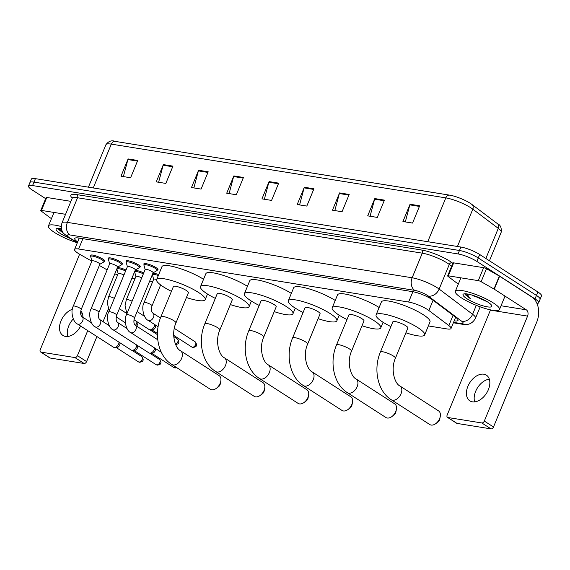 <?xml version="1.0" encoding="UTF-8"?>
<svg xmlns="http://www.w3.org/2000/svg" width="570" height="570" viewBox="0 0 570 570"><rect width="100%" height="100%" fill="white"/><g stroke="black" fill="none" stroke-linecap="round" stroke-linejoin="round"><path stroke-width="0.85" d="M144.089 264.573A7.638 1.589 22.4 0 1 143.861 263.882A7.638 1.589 22.4 0 1 148.571 264.259A7.638 1.589 22.4 0 1 156.052 267.615A7.638 1.589 22.4 0 1 157.99 269.703A7.638 1.589 22.4 0 1 157.334 270.038M126.341 261.723A7.638 1.589 22.4 0 1 126.105 261.031A7.638 1.589 22.4 0 1 130.815 261.402A7.638 1.589 22.4 0 1 138.296 264.765A7.638 1.589 22.4 0 1 140.241 266.853A7.638 1.589 22.4 0 1 139.586 267.18M108.592 258.865A7.638 1.589 22.4 0 1 108.357 258.174A7.638 1.589 22.4 0 1 113.067 258.552A7.638 1.589 22.4 0 1 120.548 261.915A7.638 1.589 22.4 0 1 122.486 264.003A7.638 1.589 22.4 0 1 121.838 264.33M90.837 256.016A7.638 1.589 22.4 0 1 90.609 255.324A7.638 1.589 22.4 0 1 95.318 255.695A7.638 1.589 22.4 0 1 102.8 259.058A7.638 1.589 22.4 0 1 104.737 261.145A7.638 1.589 22.4 0 1 104.089 261.473M428.355 325.933L446.973 328.926A14.328 2.978 -157.6 0 0 451.034 328.47A14.328 2.978 -157.6 0 0 448.847 325.555L428.868 310.5A14.328 2.978 -157.6 0 0 427.422 309.503A14.328 2.978 -157.6 0 0 408.626 302.036L78.632 249.005A14.328 2.978 -157.6 0 0 74.57 249.461A14.328 2.978 -157.6 0 0 79.95 254.427L91.813 261.174M131.912 278.288L134.955 278.78M149.661 281.138L152.703 281.63M114.826 273.814A14.328 2.978 -157.6 0 0 117.612 274.932M99.344 265.463L107.146 269.895M152.867 273.351A7.638 1.589 22.4 0 1 158.695 274.576M135.118 270.501A7.638 1.589 22.4 0 1 143.761 272.887M117.37 267.651A7.638 1.589 22.4 0 1 126.013 270.038M454.176 320.839A14.328 2.978 -157.6 0 0 458.038 320.347A14.328 2.978 -157.6 0 0 455.85 317.44L432.879 300.126A14.328 2.978 -157.6 0 0 431.426 299.122A14.328 2.978 -157.6 0 0 412.63 291.662L78.781 238.011A14.328 2.978 -157.6 0 0 74.727 238.467A14.328 2.978 -157.6 0 0 77.677 241.922M45.65 198.638L32.134 189.931A14.328 2.978 22.4 0 1 28.5 186.019A14.328 2.978 22.4 0 1 32.561 185.564L458.045 253.942A14.328 2.978 22.4 0 1 476.841 261.409L535.016 298.88A14.328 2.978 22.4 0 1 538.65 302.798A14.328 2.978 22.4 0 1 536.954 303.447M28.5 186.019L31.35 179.108A14.328 2.978 22.4 0 1 35.411 178.652L460.888 247.038A14.328 2.978 22.4 0 1 479.691 254.498L537.866 291.968L536.441 295.424A14.328 2.978 22.4 0 1 540.075 299.343A14.328 2.978 22.4 0 0 536.441 295.424L478.266 257.954L536.441 295.424L535.016 298.88M460.888 247.038L459.463 250.487A14.328 2.978 22.4 0 1 478.266 257.954A14.328 2.978 22.4 0 0 459.463 250.487L33.986 182.108L459.463 250.487L458.045 253.942M29.925 182.564A14.328 2.978 22.4 0 1 33.986 182.108A14.328 2.978 22.4 0 0 29.925 182.564M79.102 238.467A14.328 2.978 22.4 0 1 78.368 237.946M485.868 258.474L498.28 228.363A4.774 3.648 -53 0 0 497.468 223.696C500.424 224.886 501.671 227.736 501.194 232.239A19.102 3.969 -157.6 0 0 498.28 228.363L472.808 209.169A19.102 3.969 -157.6 0 0 470.877 207.829A19.102 3.969 -157.6 0 0 445.811 197.883A4.774 3.506 -80.9 0 1 449.637 195.139A4.774 3.506 -80.9 0 1 449.73 195.154A15.668 3.256 22.4 0 1 450.756 195.339A15.668 3.256 22.4 0 1 470.279 203.312A15.668 3.256 22.4 0 1 470.592 203.518A15.668 3.256 22.4 0 1 471.867 204.409A4.774 3.648 -53 0 1 471.996 204.509L497.468 223.696A4.774 3.648 -53 0 0 497.332 223.604M123.369 176.593L127.901 159.557A3.819 2.8 -80.9 0 1 128.108 158.93L120.99 176.208L130.601 177.755L137.719 160.476L128.108 158.93M158.617 182.258L163.141 165.222A3.819 2.8 -80.9 0 1 163.355 164.595L156.23 181.873L165.841 183.419L172.966 166.141L163.355 164.595M193.857 187.922L198.388 170.886A3.819 2.8 -80.9 0 1 198.595 170.259L191.477 187.537L201.089 189.083L208.207 171.805L198.595 170.259M229.104 193.586L233.629 176.55A3.819 2.8 -80.9 0 1 233.835 175.923L226.718 193.202L236.329 194.748L243.447 177.47L233.835 175.923M405.32 221.908L409.844 204.872A3.819 2.8 -80.9 0 1 410.058 204.245L402.933 221.523L412.545 223.07L419.67 205.791L410.058 204.245M370.072 216.244L374.604 199.208A3.819 2.8 -80.9 0 1 374.811 198.581L367.693 215.859L377.304 217.405L384.422 200.127L374.811 198.581M334.832 210.579L339.357 193.543A3.819 2.8 -80.9 0 1 339.57 192.917L332.445 210.195L342.057 211.741L349.182 194.463L339.57 192.917M299.585 204.915L304.116 187.879A3.819 2.8 -80.9 0 1 304.323 187.252L297.205 204.53L306.817 206.076L313.935 188.798L304.323 187.252M264.345 199.251L268.869 182.215A3.819 2.8 -80.9 0 1 269.083 181.588L261.958 198.866L271.569 200.412L278.694 183.134L269.083 181.588M450.756 195.339L115.147 141.381A4.774 3.506 99.1 0 0 111.328 144.125A19.102 3.969 -157.6 0 0 105.913 144.73C108.535 141.161 111.613 140.042 115.147 141.381A4.774 3.506 99.1 0 1 115.24 141.396L449.538 195.125M537.866 291.968A14.328 2.978 22.4 0 1 541.5 295.887L538.65 302.798M461.394 297.853A23.883 4.966 22.4 0 1 455.337 291.327A23.883 4.966 22.4 0 1 470.051 292.503A23.883 4.966 22.4 0 1 493.435 303.005A23.883 4.966 22.4 0 1 499.491 309.531A23.883 4.966 22.4 0 1 484.771 308.356A23.883 4.966 22.4 0 1 461.394 297.853M472.979 295.374L487.45 301.851M487.856 302.107A15.568 3.235 22.4 0 1 491.739 305.591A15.568 3.235 22.4 0 1 483.638 306.012A15.568 3.235 22.4 0 1 466.965 298.751A15.568 3.235 22.4 0 1 463.609 293.992A15.568 3.235 22.4 0 1 487.856 302.107M465.077 293.785L465.07 294.519L470.35 298.659L468.946 297.241L467.307 293.978M474.475 296.393A10.794 2.244 22.4 0 1 472.295 295.16M478.202 297.255L483.267 299.535M465.334 293.785L470.35 298.659M472.43 401.836A15.283 9.89 -57.2 0 0 487.493 391.547A15.283 9.89 -57.2 0 0 486.402 375.167A15.283 9.89 -57.2 0 0 483.823 374.191A15.283 9.89 -57.2 0 0 468.754 384.479A15.283 9.89 -57.2 0 0 469.851 400.86A15.283 9.89 -57.2 0 0 472.43 401.836M448.334 275.823A2.387 0.499 -157.6 0 0 447.657 275.901L453 262.941A2.387 0.499 22.4 0 1 453.677 262.863L448.334 275.823L478.294 280.639L483.631 267.679A2.387 0.499 22.4 0 1 486.474 268.748L499.327 276.058A2.387 0.499 22.4 0 1 499.619 276.236L531.632 296.856A19.102 14.015 -80.9 0 1 536.762 322.022L493.499 426.98A2.387 1.546 122.8 0 1 491.012 428.882L481.821 422.961A2.387 1.546 -57.2 0 0 484.315 421.059L527.578 316.108A4.774 3.506 99.1 0 0 526.295 309.816L494.276 289.19A2.387 0.499 -157.6 0 0 493.991 289.019L481.137 281.708A2.387 0.499 -157.6 0 0 478.294 280.639M453.677 262.863L483.631 267.679M490.514 309.873A4.774 3.506 99.1 0 1 490.407 310.13L447.151 415.088A2.387 1.546 -57.2 0 0 447.457 417.354A2.387 1.546 -57.2 0 0 447.863 417.504L457.047 423.417L491.012 428.882M457.047 423.417A2.387 1.546 122.8 0 1 456.648 423.268L447.457 417.354M447.863 417.504L481.821 422.961M447.657 275.901A2.387 0.499 -157.6 0 0 448.02 276.386L456.869 283.048A2.387 0.499 -157.6 0 0 457.111 283.219L458.351 284.017M474.696 401.871A15.283 9.89 122.8 0 1 477.582 387.664A15.283 9.89 122.8 0 1 489.324 379.157M429.787 424.55A8.123 5.251 -57.2 0 0 431.155 425.063A8.123 5.251 -57.2 0 0 435.601 423.752A8.123 5.251 -57.2 0 0 440.254 416.52A8.123 5.251 -57.2 0 0 438.579 410.899L399.998 386.047A8.123 5.251 122.8 0 1 400.582 394.746A8.123 5.251 122.8 0 1 392.573 400.211A8.123 5.251 122.8 0 1 391.205 399.698L429.787 424.55M399.998 386.047C394.511 383.524 390.429 369.075 395.416 358.216L407.878 327.985A8.123 1.689 -157.6 0 0 405.819 325.762A8.123 1.689 -157.6 0 0 397.867 322.192A8.123 1.689 -157.6 0 0 392.865 321.793L380.404 352.032C373.108 369.018 377.532 391.248 391.205 399.698M390.885 326.596A26.27 5.465 22.4 0 1 382.755 322.057A26.27 5.465 22.4 0 1 376.086 314.882A26.27 5.465 22.4 0 1 392.274 316.165A26.27 5.465 22.4 0 1 417.995 327.721A26.27 5.465 22.4 0 1 424.657 334.896A26.27 5.465 22.4 0 1 405.904 332.787M376.086 314.882L381.43 301.922A26.27 5.465 22.4 0 1 397.618 303.212A26.27 5.465 22.4 0 1 423.339 314.761A26.27 5.465 22.4 0 1 430.001 321.943L424.657 334.896M440.254 416.52L439.748 419.199A3.342 2.166 122.8 0 1 437.831 422.178L435.601 423.752M385.89 417.497A8.123 5.251 -57.2 0 0 387.265 418.01A8.123 5.251 -57.2 0 0 391.704 416.699A8.123 5.251 -57.2 0 0 396.364 409.467A8.123 5.251 -57.2 0 0 394.682 403.845L356.108 378.993A8.123 5.251 122.8 0 1 356.685 387.693A8.123 5.251 122.8 0 1 348.683 393.157A8.123 5.251 122.8 0 1 347.315 392.645L385.89 417.497M356.108 378.993C350.614 376.471 346.539 362.021 351.526 351.163L363.988 320.931A8.123 1.689 -157.6 0 0 361.929 318.708A8.123 1.689 -157.6 0 0 353.977 315.139A8.123 1.689 -157.6 0 0 348.975 314.74L336.514 344.971C329.211 361.964 333.642 384.194 347.315 392.645M346.995 319.542A26.27 5.465 22.4 0 1 338.858 315.003A26.27 5.465 22.4 0 1 332.196 307.821A26.27 5.465 22.4 0 1 348.384 309.111A26.27 5.465 22.4 0 1 374.098 320.668A26.27 5.465 22.4 0 1 380.767 327.843A26.27 5.465 22.4 0 1 362.007 325.734M332.196 307.821L337.533 294.868A26.27 5.465 22.4 0 1 353.507 296.094A26.27 5.465 22.4 0 1 379.128 307.508M396.364 409.467L395.851 412.146A3.342 2.166 122.8 0 1 393.934 415.124L391.704 416.699M342 410.436A8.123 5.251 -57.2 0 0 343.368 410.956A8.123 5.251 -57.2 0 0 347.814 409.638A8.123 5.251 -57.2 0 0 352.467 402.413A8.123 5.251 -57.2 0 0 350.792 396.784L312.21 371.939A8.123 5.251 122.8 0 1 312.795 380.639A8.123 5.251 122.8 0 1 304.786 386.104A8.123 5.251 122.8 0 1 303.418 385.591L342 410.436M312.21 371.939C306.724 369.417 302.642 354.968 307.629 344.109L320.091 313.87A8.123 1.689 -157.6 0 0 318.031 311.655A8.123 1.689 -157.6 0 0 310.08 308.085A8.123 1.689 -157.6 0 0 305.078 307.686L292.617 337.917C285.321 354.911 289.745 377.133 303.418 385.591M303.097 312.488A26.27 5.465 22.4 0 1 294.961 307.95A26.27 5.465 22.4 0 1 288.299 300.768A26.27 5.465 22.4 0 1 304.487 302.057A26.27 5.465 22.4 0 1 330.208 313.614A26.27 5.465 22.4 0 1 336.87 320.789A26.27 5.465 22.4 0 1 318.11 318.673M288.299 300.768L293.643 287.814A26.27 5.465 22.4 0 1 309.617 289.04A26.27 5.465 22.4 0 1 335.231 300.454M352.467 402.413L351.961 405.092A3.342 2.166 122.8 0 1 350.044 408.07L347.814 409.638M298.103 403.382A8.123 5.251 -57.2 0 0 299.478 403.902A8.123 5.251 -57.2 0 0 303.917 402.584A8.123 5.251 -57.2 0 0 308.577 395.359A8.123 5.251 -57.2 0 0 306.895 389.73L268.32 364.878A8.123 5.251 122.8 0 1 268.897 373.585A8.123 5.251 122.8 0 1 260.896 379.05A8.123 5.251 122.8 0 1 259.521 378.53L298.103 403.382M268.32 364.878C262.827 362.363 258.752 347.914 263.739 337.055L276.201 306.817A8.123 1.689 -157.6 0 0 274.142 304.601A8.123 1.689 -157.6 0 0 266.19 301.031A8.123 1.689 -157.6 0 0 261.188 300.632L248.727 330.864C241.423 347.85 245.855 370.08 259.521 378.53M259.208 305.435A26.27 5.465 22.4 0 1 251.071 300.896A26.27 5.465 22.4 0 1 244.409 293.714A26.27 5.465 22.4 0 1 260.597 295.004A26.27 5.465 22.4 0 1 286.311 306.56A26.27 5.465 22.4 0 1 292.98 313.735A26.27 5.465 22.4 0 1 274.22 311.619M244.409 293.714L249.745 280.761A26.27 5.465 22.4 0 1 265.72 281.979A26.27 5.465 22.4 0 1 291.341 293.4M308.577 395.359L308.064 398.038A3.342 2.166 122.8 0 1 306.147 401.016L303.917 402.584M254.213 396.328A8.123 5.251 -57.2 0 0 255.581 396.848A8.123 5.251 -57.2 0 0 260.027 395.53A8.123 5.251 -57.2 0 0 264.68 388.298A8.123 5.251 -57.2 0 0 263.005 382.677L224.423 357.825A8.123 5.251 122.8 0 1 225.008 366.531A8.123 5.251 122.8 0 1 216.999 371.996A8.123 5.251 122.8 0 1 215.631 371.476L254.213 396.328M224.423 357.825C218.937 355.31 214.854 340.86 219.842 330.002L232.304 299.763A8.123 1.689 -157.6 0 0 230.244 297.547A8.123 1.689 -157.6 0 0 222.293 293.978A8.123 1.689 -157.6 0 0 217.291 293.579L204.83 323.81C197.526 340.796 201.958 363.026 215.631 371.476M215.31 298.381A26.27 5.465 22.4 0 1 207.174 293.842A26.27 5.465 22.4 0 1 200.512 286.66A26.27 5.465 22.4 0 1 216.7 287.95A26.27 5.465 22.4 0 1 242.421 299.507A26.27 5.465 22.4 0 1 249.083 306.681A26.27 5.465 22.4 0 1 230.323 304.565M200.512 286.66L205.856 273.707A26.27 5.465 22.4 0 1 221.83 274.925A26.27 5.465 22.4 0 1 247.444 286.347M264.68 388.298L264.174 390.984A3.342 2.166 122.8 0 1 262.25 393.955L260.027 395.53M210.316 389.274A8.123 5.251 -57.2 0 0 211.691 389.795A8.123 5.251 -57.2 0 0 216.13 388.476A8.123 5.251 -57.2 0 0 220.79 381.245A8.123 5.251 -57.2 0 0 219.108 375.623L180.533 350.771A8.123 5.251 122.8 0 1 181.11 359.478A8.123 5.251 122.8 0 1 173.109 364.943A8.123 5.251 122.8 0 1 171.734 364.422L210.316 389.274M180.533 350.771C175.04 348.256 170.964 333.799 175.952 322.941L188.413 292.709A8.123 1.689 -157.6 0 0 186.354 290.493A8.123 1.689 -157.6 0 0 178.403 286.924A8.123 1.689 -157.6 0 0 173.401 286.525L160.94 316.756C153.636 333.742 158.061 355.972 171.734 364.422M171.42 291.327A26.27 5.465 22.4 0 1 163.284 286.781A26.27 5.465 22.4 0 1 156.622 279.606A26.27 5.465 22.4 0 1 172.81 280.896A26.27 5.465 22.4 0 1 198.524 292.446A26.27 5.465 22.4 0 1 205.193 299.628A26.27 5.465 22.4 0 1 186.433 297.512M156.622 279.606L161.958 266.646A26.27 5.465 22.4 0 1 177.933 267.871A26.27 5.465 22.4 0 1 203.554 279.286M220.79 381.245L220.277 383.924A3.342 2.166 122.8 0 1 218.36 386.902L216.13 388.476M130.722 332.574C126.17 331.099 123.519 319.35 126.512 314.74L145.172 269.475A4.296 0.891 22.4 0 1 147.815 269.688A4.296 0.891 22.4 0 1 152.026 271.577A4.296 0.891 22.4 0 1 153.116 272.752L134.463 318.017C133.48 321.558 133.786 324.002 135.375 325.349A4.296 2.779 122.8 0 1 135.689 329.952A4.296 2.779 122.8 0 1 131.449 332.844A4.296 2.779 122.8 0 1 131.271 332.809A4.296 2.779 122.8 0 1 130.722 332.574L161.324 352.281M145.143 269.539L143.939 265.178A7.161 1.489 22.4 0 1 143.946 264.929A7.161 1.489 22.4 0 1 148.357 265.278A7.161 1.489 22.4 0 1 155.375 268.427A7.161 1.489 22.4 0 1 157.192 270.387A7.161 1.489 22.4 0 1 157.014 270.572L153.088 272.816M112.974 329.724C108.421 328.249 105.771 316.5 108.763 311.883L127.416 266.625A4.296 0.891 22.4 0 1 130.067 266.831A4.296 0.891 22.4 0 1 134.278 268.727A4.296 0.891 22.4 0 1 135.368 269.895L116.708 315.16C115.731 318.708 116.031 321.152 117.627 322.492A4.296 2.779 122.8 0 1 117.933 327.102A4.296 2.779 122.8 0 1 113.701 329.994A4.296 2.779 122.8 0 1 113.523 329.959A4.296 2.779 122.8 0 1 112.974 329.724L148.92 352.873A4.296 2.779 122.8 0 0 149.646 353.151A4.296 2.779 122.8 0 0 149.896 353.172A4.296 2.779 122.8 0 0 154.128 349.724A4.296 2.779 122.8 0 0 154.541 347.914M127.395 266.689L126.191 262.328A7.161 1.489 22.4 0 1 126.191 262.072A7.161 1.489 22.4 0 1 130.608 262.428A7.161 1.489 22.4 0 1 137.626 265.577A7.161 1.489 22.4 0 1 139.443 267.537A7.161 1.489 22.4 0 1 139.265 267.722L135.339 269.966M155.254 348.391L155.247 348.37A3.107 2.009 122.8 0 1 155.168 350.778A3.107 2.009 122.8 0 1 152.112 353.272A3.107 2.009 122.8 0 1 151.926 353.25M95.226 326.867C90.673 325.392 88.015 313.642 91.015 309.033L109.668 263.767A4.296 0.891 22.4 0 1 112.319 263.981A4.296 0.891 22.4 0 1 116.529 265.869A4.296 0.891 22.4 0 1 117.62 267.045L98.959 312.31C97.976 315.851 98.282 318.295 99.878 319.642A4.296 2.779 122.8 0 1 100.185 324.245A4.296 2.779 122.8 0 1 95.945 327.144A4.296 2.779 122.8 0 1 95.767 327.102A4.296 2.779 122.8 0 1 95.226 326.867L131.171 350.023A4.296 2.779 122.8 0 0 131.898 350.293A4.296 2.779 122.8 0 0 132.147 350.322A4.296 2.779 122.8 0 0 136.38 346.873A4.296 2.779 122.8 0 0 136.793 345.064M109.639 263.832L108.435 259.478A7.161 1.489 22.4 0 1 108.442 259.222A7.161 1.489 22.4 0 1 112.86 259.571A7.161 1.489 22.4 0 1 119.871 262.727A7.161 1.489 22.4 0 1 121.688 264.68A7.161 1.489 22.4 0 1 121.517 264.865L117.591 267.109M137.491 345.513L137.505 345.534A3.107 2.009 122.8 0 1 137.42 347.928A3.107 2.009 122.8 0 1 134.356 350.415A3.107 2.009 122.8 0 1 134.178 350.4M77.47 324.017C72.924 322.542 70.267 310.793 73.266 306.183L91.92 260.918A4.296 0.891 22.4 0 1 94.57 261.124A4.296 0.891 22.4 0 1 98.774 263.019A4.296 0.891 22.4 0 1 99.871 264.195L81.211 309.453C80.227 313.001 80.534 315.445 82.13 316.785A4.296 2.779 122.8 0 1 82.436 321.394A4.296 2.779 122.8 0 1 78.197 324.287A4.296 2.779 122.8 0 1 78.019 324.252A4.296 2.779 122.8 0 1 77.47 324.017L113.423 347.173A4.296 2.779 122.8 0 0 114.142 347.444A4.296 2.779 122.8 0 0 114.399 347.472A4.296 2.779 122.8 0 0 118.631 344.016A4.296 2.779 122.8 0 0 119.045 342.214M91.891 260.982L90.687 256.621A7.161 1.489 22.4 0 1 90.694 256.372A7.161 1.489 22.4 0 1 95.112 256.721A7.161 1.489 22.4 0 1 102.123 259.87A7.161 1.489 22.4 0 1 103.939 261.829A7.161 1.489 22.4 0 1 103.768 262.015L99.843 264.259M119.743 342.663L119.757 342.684A3.107 2.009 122.8 0 1 119.664 345.071A3.107 2.009 122.8 0 1 116.608 347.565A3.107 2.009 122.8 0 1 116.43 347.55M144.075 302.57A4.296 0.891 22.4 0 1 145.115 302.413A4.296 0.891 22.4 0 1 150.929 304.672A4.296 0.891 22.4 0 1 152.019 305.848C151.036 309.396 151.342 311.84 152.938 313.179A4.296 2.779 122.8 0 1 153.494 317.255A4.296 2.779 122.8 0 1 148.827 320.646A4.296 2.779 122.8 0 1 148.286 320.411C143.733 318.936 141.075 307.187 144.075 302.57L153.686 279.25A4.296 0.891 22.4 0 1 156.636 279.557M153.658 279.314L152.454 274.961A7.161 1.489 22.4 0 1 152.461 274.704A7.161 1.489 22.4 0 1 158.296 275.531M126.939 313.707L125.044 305.755L126.326 299.72L135.938 276.4A4.296 0.891 22.4 0 1 141.702 277.875M154.712 324.551A4.296 2.779 122.8 0 1 154.299 326.361A4.296 2.779 122.8 0 1 150.067 329.809A4.296 2.779 122.8 0 1 149.091 329.51L133.957 319.763M135.909 276.464L134.705 272.104A7.161 1.489 22.4 0 1 134.712 271.847A7.161 1.489 22.4 0 1 143.369 273.849M155.411 325L155.425 325.021A3.107 2.009 122.8 0 1 155.339 327.415A3.107 2.009 122.8 0 1 152.275 329.902A3.107 2.009 122.8 0 1 152.097 329.887M109.191 310.857L107.295 302.905L108.571 296.87L118.189 273.543A4.296 0.891 22.4 0 1 123.954 275.025M136.964 321.694A4.296 2.779 122.8 0 1 136.551 323.504A4.296 2.779 122.8 0 1 135.389 325.356L157.755 339.756M118.161 273.614L116.957 269.254A7.161 1.489 22.4 0 1 116.964 268.997A7.161 1.489 22.4 0 1 125.614 270.992M137.669 322.171L137.662 322.15A3.107 2.009 122.8 0 1 137.584 324.558A3.107 2.009 122.8 0 1 136.551 326.104M72.319 309.296A15.283 9.89 -57.2 0 0 60.605 321.922A15.283 9.89 -57.2 0 0 62.949 335.466A15.283 9.89 -57.2 0 0 65.529 336.435A15.283 9.89 -57.2 0 0 80.648 326.054M82.956 317.319A15.283 9.89 -57.2 0 0 80.776 310.849M41.439 210.423A2.387 0.499 -157.6 0 0 40.762 210.501L46.099 197.548A2.387 0.499 22.4 0 1 46.776 197.469L41.439 210.423L65.571 214.306M46.776 197.469L70.908 201.345M108.293 308.969L103.049 321.68M96.921 336.542L86.604 361.579A2.387 1.546 122.8 0 1 84.111 363.482L74.927 357.568A2.387 1.546 -57.2 0 0 77.42 355.666L87.737 330.629M79.6 254.227L40.249 349.688A2.387 1.546 -57.2 0 0 40.563 351.954A2.387 1.546 -57.2 0 0 40.962 352.11L50.153 358.024L84.111 363.482M50.153 358.024A2.387 1.546 122.8 0 1 49.747 357.875L40.563 351.954M40.962 352.11L74.927 357.568M40.762 210.501A2.387 0.499 -157.6 0 0 41.126 210.986L49.975 217.655A2.387 0.499 -157.6 0 0 50.21 217.818L51.45 218.616M67.794 336.478A15.283 9.89 122.8 0 1 73.266 318.965M80.705 314.113A15.283 9.89 122.8 0 1 82.429 313.764M77.32 242.792A23.883 4.966 22.4 0 1 54.492 232.46A23.883 4.966 22.4 0 1 48.436 225.934A23.883 4.966 22.4 0 1 61.239 226.546M69.376 238.061A15.568 3.235 22.4 0 1 60.071 233.351A15.568 3.235 22.4 0 1 56.708 228.599A15.568 3.235 22.4 0 1 61.432 228.762M58.176 228.385L58.169 229.126L63.448 233.258L62.044 231.847L60.413 228.584M58.432 228.392L63.448 233.258M433.086 300.283L428.868 310.5M412.887 291.705L408.626 302.036M453.057 315.338L448.847 325.555M82.892 238.666L78.632 249.005M453.549 322.363L460.418 323.468A9.555 1.988 -157.6 0 0 461.672 321.224L428.205 296.015A9.555 1.988 -157.6 0 0 427.243 295.346A9.555 1.988 -157.6 0 0 414.711 290.365L69.968 234.961A9.555 1.988 -157.6 0 0 69.683 237.875A9.555 1.988 -157.6 0 0 70.844 238.581L77.499 242.364M70.844 238.581A9.555 4.866 -60.4 0 1 69.683 238.239L63.648 233.458C63.263 233.073 59.985 229.454 61.988 222.991A19.102 3.969 22.4 0 1 67.403 222.378L412.146 277.782A19.102 3.969 22.4 0 1 437.211 287.736A19.102 3.969 22.4 0 1 439.142 289.076L449.288 264.452A19.102 3.969 -157.6 0 0 447.357 263.119A19.102 3.969 -157.6 0 0 422.292 253.166L77.549 197.762A19.102 3.969 -157.6 0 0 72.141 198.367L72.205 197.555L72.475 197.961M72.226 198.082A21.489 4.467 22.4 0 1 76.914 194.612L421.65 250.023A2.387 1.753 -80.9 0 1 422.292 253.166L412.146 277.782A9.555 7.011 99.1 0 0 414.711 290.365M421.65 250.023A21.489 4.467 22.4 0 1 449.851 261.217A21.489 4.467 22.4 0 1 452.024 262.72L452.837 263.333M476.841 261.409L479.691 254.498M32.561 185.564L35.411 178.652M428.205 296.015A9.555 7.303 -53 0 0 439.142 289.076L472.601 314.284L476.292 305.335M461.672 321.224A9.555 7.303 -53 0 0 472.601 314.284A19.102 3.969 22.4 0 1 475.515 318.167L480.189 306.824M451.639 266.226L449.288 264.452A2.387 1.824 127 0 1 452.024 262.72M69.968 234.961A9.555 7.011 99.1 0 1 67.403 222.378L77.549 197.762A2.387 1.753 -80.9 0 0 76.914 194.612M460.418 323.468A9.555 7.011 99.1 0 0 462.462 324.266L467.03 324.423C467.471 324.416 472.338 324.202 475.515 318.167M470.592 203.518L471.996 204.509A4.774 3.648 -53 0 1 472.808 209.169L457.432 246.482M427.749 241.709L445.811 197.883L111.328 144.125L93.259 187.95M268.869 182.215L278.438 183.754M304.116 187.879L313.685 189.418M339.357 193.543L348.926 195.083M374.604 199.208L384.166 200.747M409.844 204.872L419.413 206.411M233.629 176.55L243.198 178.089M198.388 170.886L207.95 172.425M163.141 165.222L172.71 166.761M127.901 159.557L137.47 161.096M490.407 310.13L527.578 316.108M501.044 305.755L526.295 309.816M499.619 276.236L494.276 289.19M484.315 421.059L493.499 426.98M493.991 289.019L499.327 276.058M486.474 268.748L481.137 281.708M395.416 358.216A8.123 1.689 -157.6 0 0 393.357 356.001A8.123 1.689 -157.6 0 0 382.705 351.768A8.123 1.689 -157.6 0 0 380.404 352.032M351.526 351.163A8.123 1.689 -157.6 0 0 349.467 348.947A8.123 1.689 -157.6 0 0 338.815 344.715A8.123 1.689 -157.6 0 0 336.514 344.971M307.629 344.109A8.123 1.689 -157.6 0 0 305.57 341.886A8.123 1.689 -157.6 0 0 294.918 337.661A8.123 1.689 -157.6 0 0 292.617 337.917M263.739 337.055A8.123 1.689 -157.6 0 0 261.68 334.832A8.123 1.689 -157.6 0 0 251.028 330.607A8.123 1.689 -157.6 0 0 248.727 330.864M219.842 330.002A8.123 1.689 -157.6 0 0 217.783 327.779A8.123 1.689 -157.6 0 0 207.131 323.553A8.123 1.689 -157.6 0 0 204.83 323.81M175.952 322.941A8.123 1.689 -157.6 0 0 173.893 320.725A8.123 1.689 -157.6 0 0 163.241 316.5A8.123 1.689 -157.6 0 0 160.94 316.756M126.512 314.74A4.296 0.891 22.4 0 1 127.552 314.576A4.296 0.891 22.4 0 1 133.373 316.842A4.296 0.891 22.4 0 1 134.463 318.017M176.094 367.23A3.107 2.009 122.8 0 1 174.406 367.728A3.107 2.009 122.8 0 1 173.879 367.529L151.713 353.25M176.878 367.736L175.068 367.985A3.107 2.28 -80.9 0 1 174.406 367.728M108.763 311.883A4.296 0.891 22.4 0 1 109.803 311.726A4.296 0.891 22.4 0 1 115.617 313.985A4.296 0.891 22.4 0 1 116.708 315.16M156.13 364.679L157.32 365.135C159.572 364.714 160.64 364.194 160.526 363.575C161.317 362.933 160.968 361.558 159.493 359.456A3.107 2.009 122.8 0 1 159.714 362.784A3.107 2.009 122.8 0 1 156.65 364.878A3.107 2.009 122.8 0 1 156.13 364.679L133.964 350.4M157.32 365.135A3.107 2.28 -80.9 0 1 156.65 364.878M91.015 309.033A4.296 0.891 22.4 0 1 92.055 308.869A4.296 0.891 22.4 0 1 97.869 311.135A4.296 0.891 22.4 0 1 98.959 312.31M138.382 361.829L139.565 362.278C141.823 361.865 142.892 361.344 142.778 360.724C143.562 360.083 143.22 358.708 141.738 356.606A3.107 2.009 122.8 0 1 141.966 359.934A3.107 2.009 122.8 0 1 138.902 362.021A3.107 2.009 122.8 0 1 138.382 361.829L116.216 347.55M139.565 362.278A3.107 2.28 -80.9 0 1 138.902 362.021M73.266 306.183A4.296 0.891 22.4 0 1 74.307 306.019A4.296 0.891 22.4 0 1 80.121 308.285A4.296 0.891 22.4 0 1 81.211 309.453M191.798 347.016L192.988 347.472C195.239 347.052 196.308 346.539 196.194 345.912C196.985 345.27 196.636 343.902 195.161 341.801A3.107 2.009 122.8 0 1 195.382 345.128A3.107 2.009 122.8 0 1 192.318 347.216A3.107 2.009 122.8 0 1 191.798 347.016L173.693 335.36M192.988 347.472A3.107 2.28 -80.9 0 1 192.318 347.216M175.232 344.622C177.491 344.202 178.56 343.682 178.446 343.062C179.237 342.42 178.887 341.045 177.412 338.943A3.107 2.009 122.8 0 1 177.89 341.694A3.107 2.009 122.8 0 1 175.51 344.259M126.326 299.72A4.296 0.891 22.4 0 1 127.367 299.556A4.296 0.891 22.4 0 1 132.09 301.202M108.571 296.87A4.296 0.891 22.4 0 1 109.618 296.706A4.296 0.891 22.4 0 1 114.342 298.352M77.42 355.666L86.604 361.579M455.644 317.283L451.034 328.47M79.258 238.082L74.57 249.461M61.988 222.991L72.141 198.367M453.371 322.798L462.462 324.266M69.683 238.239L77.385 242.628M105.913 144.73L88.421 187.174M501.194 232.239L489.438 260.775M455.337 291.327L460.895 277.839M499.491 309.531L505.02 296.108M380.767 327.843L383.069 322.257M336.87 320.789L339.171 315.203M292.98 313.735L295.281 308.149M249.083 306.681L251.384 301.095M205.193 299.628L207.494 294.042M143.946 264.929L144.509 263.554M157.192 270.387L157.755 269.012M126.191 262.072L126.761 260.697M139.443 267.537L140.006 266.161M117.627 322.492L127.025 328.548M152.112 353.272L149.896 353.172M173.879 367.529L175.068 367.985M108.442 259.222L109.013 257.847M121.688 264.68L122.258 263.304M99.878 319.642L109.276 325.691M134.356 350.415L132.147 350.322M159.493 359.456L149.71 353.158M90.694 256.372L91.264 254.997M103.939 261.829L104.51 260.454M82.13 316.785L91.528 322.841M116.608 347.565L114.399 347.472M141.738 356.606L131.955 350.308M152.938 313.179L160.441 318.01M152.461 274.704L153.031 273.329M160.633 284.95L152.019 305.848M148.286 320.411L158.097 326.731M195.161 341.801L174.306 328.363M137.114 311.569L144.588 316.379M134.712 271.847L135.275 270.472M157.455 333.478L151.884 329.887M152.275 329.902L150.067 329.809M177.412 338.943L173.757 336.592M119.365 308.719L126.832 313.529M116.964 268.997L117.527 267.622M116.209 316.906L125.293 322.762M157.448 334.668L149.874 329.788M48.436 225.934L53.993 212.446"/></g></svg>
